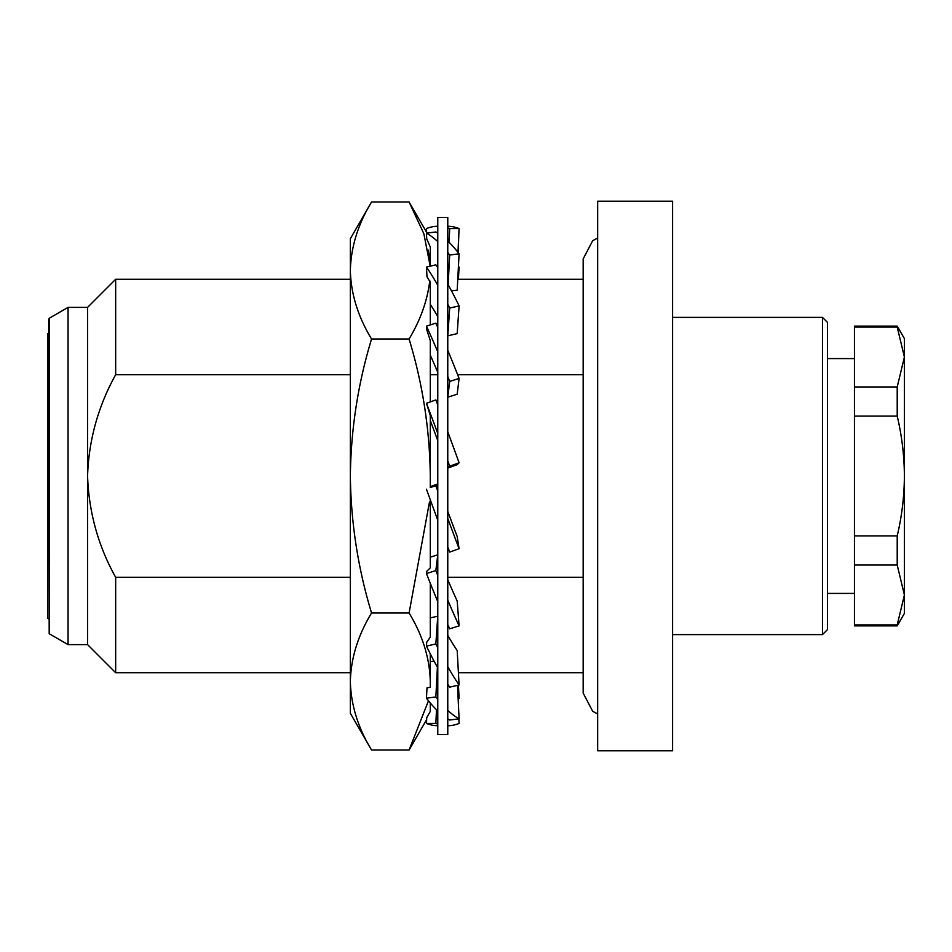 <?xml version="1.0" encoding="UTF-8"?>
<svg xmlns="http://www.w3.org/2000/svg" width="952" height="952" viewBox="0 0 952 952"><rect width="100%" height="100%" fill="white"/><g stroke="black" fill="none" stroke-linecap="round" stroke-linejoin="round"><path stroke-width="1.43" d="M48.719 618.788L47.6 618.383L47.6 333.617L48.719 333.212M430.292 324.918L430.292 282.173L427.008 276.818L426.46 267.036L435.849 264.846A249.745 65.438 76.8 0 1 437.777 267.702M426.46 267.036A249.745 65.438 76.8 0 1 437.777 285.255M447.773 284.113A249.745 65.438 76.8 0 1 459.09 305.878L449.701 308.079A249.745 65.438 -103.2 0 0 447.773 304.128M459.09 305.878L457.186 333.617L447.797 335.818A208.762 54.692 -103.2 0 0 447.773 335.77M449.701 308.079L447.797 335.818M437.777 316.647A208.762 54.692 -103.2 0 0 430.292 304.366M458.876 233.133L458.162 252.625M430.233 487.507L435.849 485.841A249.745 14.827 70.3 0 0 437.777 491.184M426.46 489.209A249.745 14.827 70.3 0 0 437.777 520.232M447.773 518.495A249.745 14.827 70.3 0 0 459.09 548.721L449.701 552.089A249.745 14.827 -109.7 0 1 447.773 546.995M459.09 548.721L457.186 536.511A208.762 12.4 -109.7 0 1 447.773 511.379M437.777 484.009A208.762 12.4 -109.7 0 1 437.753 483.949L435.849 485.841M430.292 486.627L430.292 476L430.292 486.627L437.753 483.949M447.773 217.461L447.773 734.539L437.777 734.539L437.777 217.461L447.773 217.461M49.183 633.711L48.719 319.991L49.183 318.289L68.056 307.389L68.056 644.611L49.183 633.711L49.183 318.289M447.797 468.051L449.701 466.159L459.09 462.791L457.186 464.683L447.797 468.051A208.762 12.4 -109.7 0 0 447.773 467.991M437.777 440.621A208.762 12.4 -109.7 0 0 430.292 420.558L430.292 476C429.721 429.328 422.652 383.656 409.086 338.995C420.51 319.955 427.4 300.534 429.78 280.697M449.701 466.159A249.745 14.827 -109.7 0 0 447.773 460.816M437.777 433.505A249.745 14.827 -109.7 0 0 426.46 403.279L435.849 399.911A249.745 14.827 70.3 0 1 437.777 405.005M430.292 476L430.292 415.524L426.46 403.279M447.797 397.174L449.701 381.419L459.09 378.456L457.186 394.211L447.797 397.174A208.762 35.7 -107.5 0 0 447.773 397.115M437.777 372.375A208.762 35.7 -107.5 0 0 430.292 355.167M449.701 381.419A249.745 42.709 -107.5 0 0 447.773 376.468M437.777 351.895A249.745 42.709 -107.5 0 0 426.46 326.12L435.849 323.156A249.745 42.709 72.5 0 1 437.777 327.393M430.292 401.911L430.292 340.685L426.734 329.642L426.46 326.12M448.142 284.767L449.701 255.005A249.745 80.266 -97.1 0 0 447.773 252.518M437.777 241.618A249.745 80.266 -97.1 0 0 426.46 233.157L435.849 231.99A249.745 80.266 82.9 0 1 437.777 233.145M430.292 266.144L430.292 247.032L426.734 238.821L426.46 233.157M449.058 242.26L449.701 228.575A249.745 85.418 -90 0 0 447.773 227.861M437.777 226.255A249.745 85.418 -90 0 0 426.46 228.575L426.639 232.383M429.78 260.277L428.293 250.174M437.777 725.745A249.745 85.418 -90 0 1 426.46 723.425L435.849 723.425A249.745 85.418 90 0 0 437.777 724.139M430.292 711.418L430.292 702.969L430.292 711.418L426.734 717.665L426.46 723.425M447.773 710.382A249.745 80.266 82.9 0 0 459.09 718.843L449.701 720.009A249.745 80.266 -97.1 0 1 447.773 718.855M437.777 710.989A249.745 80.266 -97.1 0 1 426.46 698.173L435.849 696.995A249.745 80.266 82.9 0 0 437.777 699.482M430.233 687.273L427.008 687.844L426.46 698.173M447.773 666.745A249.745 65.438 76.8 0 0 459.09 684.964L449.701 687.154A249.745 65.438 -103.2 0 1 447.773 684.298M437.777 667.887A249.745 65.438 -103.2 0 1 426.46 646.122L435.849 643.921A249.745 65.438 76.8 0 0 437.777 647.872M430.292 637.15L430.292 583.278L430.292 637.15L426.734 642.183L426.46 646.122M447.773 600.105A249.745 42.709 72.5 0 0 459.09 625.88L449.701 628.844A249.745 42.709 -107.5 0 1 447.773 624.607M437.777 601.64A249.745 42.709 -107.5 0 1 426.46 573.544L435.849 570.581A249.745 42.709 72.5 0 0 437.777 575.532M430.292 499.776L430.292 567.856L426.734 571.307L426.46 573.544M447.773 725.745A249.745 85.418 90 0 0 459.09 723.425L458.876 718.867M459.09 718.843L457.495 685.333M430.292 687.261L430.292 653.846L430.292 661.569L434.064 661.104M459.09 684.964L457.186 650.49A208.762 54.692 -103.2 0 1 447.773 635.353M437.777 616.23A208.762 54.692 -103.2 0 1 437.753 616.182L430.292 617.931M459.09 625.88L457.186 601.045A208.762 35.7 -107.5 0 1 447.773 579.625M437.777 554.885A208.762 35.7 -107.5 0 1 437.753 554.826L430.292 557.182M447.773 431.768A249.745 14.827 70.3 0 1 459.09 462.791M447.773 350.36A249.745 42.709 72.5 0 1 459.09 378.456M449.701 255.005L459.09 253.827L457.186 290.193L451.498 290.895M447.773 241.011A249.745 80.266 82.9 0 1 459.09 253.827M449.701 228.575L459.09 228.575L457.971 252.375M447.773 226.255A249.745 85.418 90 0 1 459.09 228.575M458.412 266.881L459.09 267.036L458.412 279.281M458.162 699.375A249.745 80.266 97.1 0 0 459.09 698.173L458.412 685.119M350.348 270.487C350.919 293.823 357.988 316.659 371.554 338.995C357.988 383.656 350.919 429.328 350.348 476L350.348 270.487C350.919 247.151 357.988 224.315 371.554 201.979C357.988 224.315 350.919 247.151 350.348 270.487L350.348 238.69L371.554 201.979L409.086 201.979L423.866 233.752L430.197 266.167M350.348 681.513C350.919 704.849 357.988 727.685 371.554 750.021C357.988 727.685 350.919 704.849 350.348 681.513L350.348 476C350.919 522.672 357.988 568.344 371.554 613.005C357.988 635.341 350.919 658.177 350.348 681.513L350.348 713.31L371.554 750.021L409.086 750.021L428.495 700.767M435.849 723.425L436.492 709.74M435.849 696.995L437.408 667.233M435.849 643.921L437.753 616.182M435.849 570.581L437.753 554.826M430.292 681.513C429.721 658.177 422.652 635.341 409.086 613.005L371.554 613.005M409.086 613.005L429.471 501.978M371.554 338.995L409.086 338.995M68.056 644.611L87.572 644.611L87.572 307.389L68.056 307.389M350.348 577.328L115.668 577.328L115.668 672.719L350.348 672.719M115.668 577.328C98.199 545.972 88.834 512.2 87.572 476C88.738 440.205 98.104 406.433 115.668 374.672L115.668 279.281L87.572 307.389M115.668 374.672L350.348 374.672M447.773 577.328L583.159 577.328M583.159 374.672L457.615 374.672M437.777 374.672L430.292 374.672M583.159 476L583.159 693.044L583.159 476M457.757 279.281L583.159 279.281L583.159 258.956M597.654 238.083L592.739 240.63L583.159 258.908L583.159 693.092L592.739 711.37L597.654 713.917M597.654 750.771L597.654 201.229L672.588 201.229L672.588 750.771L597.654 750.771M897.212 326.12L904.4 338.615L904.4 613.385L897.212 625.88L854.444 625.88L854.444 624.928L897.212 624.928L904.4 594.976L897.212 565.036L854.444 565.036L854.444 386.964L897.212 386.964L904.4 357.024L897.212 327.072L854.444 327.072L854.444 326.12L897.212 326.12L897.212 327.072M822.468 317.385L827.466 322.371L827.466 629.629L822.468 634.615L822.468 317.385L672.588 317.385M822.468 634.615L672.588 634.615M897.212 624.928L897.212 625.88M897.212 386.964L897.212 416.095C901.877 435.79 904.269 455.758 904.4 476C904.269 496.242 901.877 516.21 897.212 535.905L897.212 565.036M854.444 624.928L854.444 565.036M897.212 535.905L854.444 535.905M897.212 416.095L854.444 416.095M854.444 386.964L854.444 327.072M427.055 233.085L409.086 201.979M426.639 719.617L409.086 750.021M87.572 644.611L115.668 672.719M350.348 279.281L115.668 279.281M583.159 672.719L458.412 672.719M854.444 358.595L827.466 358.595M854.444 593.405L827.466 593.405"/></g></svg>
